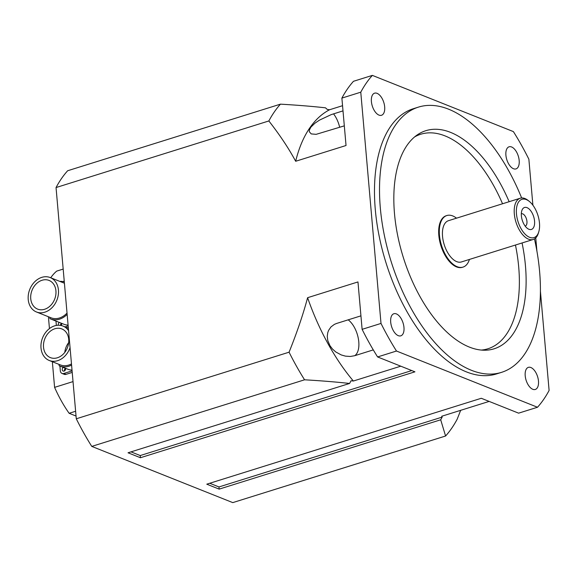 <?xml version="1.0" encoding="UTF-8"?>
<svg xmlns="http://www.w3.org/2000/svg" width="578" height="578" viewBox="0 0 578 578"><rect width="100%" height="100%" fill="white"/><g stroke="black" fill="none" stroke-linecap="round" stroke-linejoin="round"><path stroke-width="0.87" d="M527.028 207.654A11.502 5.975 -107.4 0 1 534.614 221.938A11.502 5.975 -107.4 0 1 527.859 228.722A11.502 5.975 -107.4 0 1 522.035 210.089A11.502 5.975 -107.4 0 1 527.028 207.654M525.185 226.114A6.466 3.36 72.6 0 0 526.768 220.175A6.466 3.36 72.6 0 0 522.714 213.867A6.466 3.36 72.6 0 0 521.32 213.766M526.32 199.605A20.071 10.426 -107.4 0 1 529.26 201.361A20.071 10.426 -107.4 0 1 538.783 231.778A20.071 10.426 -107.4 0 1 525.633 234.661A20.071 10.426 -107.4 0 1 516.356 210.71A20.071 10.426 -107.4 0 1 526.32 199.605M529.26 201.361L528.104 200.436A21.617 11.228 72.6 0 0 524.932 198.543A21.617 11.228 72.6 0 0 520.251 198.225A21.617 11.228 72.6 0 0 515.995 222.212A21.617 11.228 72.6 0 0 533.169 239.487A21.617 11.228 72.6 0 0 538.356 233.194L538.783 231.778M533.169 239.487L461.396 261.95A21.617 11.228 -107.4 0 1 444.215 244.675A21.617 11.228 -107.4 0 1 448.477 220.688L520.251 198.225M469.43 259.435A27.021 14.038 -107.4 0 1 463.007 267.108A27.021 14.038 -107.4 0 1 441.541 245.513A27.021 14.038 -107.4 0 1 446.866 215.529A27.021 14.038 -107.4 0 1 452.719 215.926A27.021 14.038 -107.4 0 1 456.519 218.173M463.007 267.108L462.378 267.303A27.021 14.038 -107.4 0 1 440.906 245.708A27.021 14.038 -107.4 0 1 446.238 215.724L446.866 215.529M513.488 168.733A11.582 6.018 -107.4 0 1 506.227 157.418A11.582 6.018 -107.4 0 1 509.081 146.798A11.582 6.018 -107.4 0 1 511.588 146.971A11.582 6.018 -107.4 0 1 518.856 158.285A11.582 6.018 -107.4 0 1 515.995 168.906A11.582 6.018 -107.4 0 1 513.488 168.733M398.285 335.666A11.582 6.018 -107.4 0 1 391.017 324.352A11.582 6.018 -107.4 0 1 393.878 313.731A11.582 6.018 -107.4 0 1 396.378 313.905A11.582 6.018 -107.4 0 1 403.646 325.219A11.582 6.018 -107.4 0 1 400.792 335.84A11.582 6.018 -107.4 0 1 398.285 335.666M532.786 389.29A11.582 6.018 -107.4 0 1 525.525 377.976A11.582 6.018 -107.4 0 1 528.379 367.355A11.582 6.018 -107.4 0 1 530.886 367.529A11.582 6.018 -107.4 0 1 538.154 378.843A11.582 6.018 -107.4 0 1 535.293 389.464A11.582 6.018 -107.4 0 1 532.786 389.29M378.987 115.109A11.582 6.018 -107.4 0 1 371.726 103.794A11.582 6.018 -107.4 0 1 374.58 93.174A11.582 6.018 -107.4 0 1 377.087 93.347A11.582 6.018 -107.4 0 1 384.356 104.661A11.582 6.018 -107.4 0 1 381.494 115.282A11.582 6.018 -107.4 0 1 378.987 115.109M534.455 238.909A138.973 72.199 -107.4 0 1 501.48 372.369A138.973 72.199 -107.4 0 1 391.068 261.307A138.973 72.199 -107.4 0 1 418.465 107.111A138.973 72.199 -107.4 0 1 448.55 109.17A138.973 72.199 -107.4 0 1 521.645 197.965M522.064 242.962A114.271 59.361 -107.4 0 1 484.415 350.225A114.271 59.361 -107.4 0 1 403.321 257.47A114.271 59.361 -107.4 0 1 417.07 135.035A114.271 59.361 -107.4 0 1 450.58 132.384A114.271 59.361 -107.4 0 1 509.146 201.7M502.542 203.767A112.407 58.4 72.6 0 0 445.067 135.909A112.407 58.4 72.6 0 0 414.628 136.914M481.344 350.073A112.407 58.4 72.6 0 0 515.453 245.029M501.48 372.369L496.444 373.952A138.973 72.199 -107.4 0 1 386.032 262.882A138.973 72.199 -107.4 0 1 413.429 108.686L418.465 107.111M130.989 451.866L140.237 455.551L140.425 457.733L414.932 371.827L377.6 356.944L396.486 351.027L537.504 407.252A191.477 99.474 -107.4 0 0 549.1 390.446L540.408 291.095M536.911 251.127L535.755 237.883M532.894 205.197L528.87 159.21A191.477 99.474 -107.4 0 0 513.387 131.603L372.369 75.386L353.483 81.296A191.477 99.474 -107.4 0 0 341.887 98.101L360.773 92.191A191.477 99.474 -107.4 0 1 372.369 75.386M360.773 92.191L381.003 323.427L362.117 329.337L357.97 281.934L307.597 297.699A163.682 85.038 -107.4 0 0 353.368 381.025L351.048 380.765L349.582 383.46C336.598 382.015 321.599 380.794 304.57 379.797A191.477 99.474 -107.4 0 1 289.079 352.19C297.099 332.184 303.269 314.02 307.597 297.699M396.486 351.027A191.477 99.474 -107.4 0 1 381.003 323.427M377.6 356.944A191.477 99.474 -107.4 0 1 362.117 329.337M537.504 407.252L518.611 413.162L481.286 398.278L206.78 484.183L219.163 489.125L218.975 486.951L209.727 483.259M289.079 352.19L76.282 418.79L56.044 187.554L268.849 120.961C279.853 135.014 288.79 148.452 295.661 161.269L346.034 145.504L341.887 98.101M373.287 349.892L354.704 355.708L350.319 356.467L345.427 356.127L341.251 354.943L335.796 351.973L332.552 349.112L329.98 345.731L327.784 340.594L327.256 336.345L327.769 332.625L328.629 330.313L331.006 326.888L334.409 324.359L336.613 323.456L360.932 315.848M344.315 125.859L316.13 134.342L311.224 133.908L309.309 131.748L309.367 130.072L310.863 127.174L314.938 123.193L319.497 120.116L331.165 114.639L343 110.875M268.849 120.961A191.477 99.474 -107.4 0 1 280.453 104.156C297.482 105.153 312.488 106.374 325.465 107.819L327.314 109.473L329.633 109.733L342.552 105.687M295.661 161.269A163.682 85.038 -107.4 0 1 329.633 109.733M400.785 366.185L353.368 381.025M460.666 410.329L457.176 419.209A191.477 99.474 -107.4 0 1 445.58 436.014L440.703 419.794L442.17 417.099L441.729 416.254L489.147 401.414M218.975 486.951L442.17 417.099M280.453 104.156L67.648 170.748A191.477 99.474 -107.4 0 0 56.044 187.554M140.425 457.733L128.041 452.791L349.582 383.46M445.58 436.014L232.775 502.614L91.765 446.397A191.477 99.474 -107.4 0 1 76.282 418.79M91.765 446.397L304.57 379.797M140.237 455.551L411.789 370.57M440.703 419.794L219.163 489.125M64.787 352.385A15.44 12.152 111.7 0 1 68.674 342.624A15.44 12.152 -68.3 0 0 64.787 352.385M76.036 416.044L69.129 413.292L75.617 411.261M63.183 269.081L56.695 271.111A92.646 48.133 -107.4 0 0 50.72 277.765M73.023 381.596L54.592 387.368L52.345 361.72M62.879 281.551L64.237 281.125M49.448 328.579L48.415 316.744M69.129 413.292A92.646 48.133 -107.4 0 1 54.592 387.368M70.054 347.624A18.532 14.587 111.7 0 1 57.634 360.679A18.532 14.587 111.7 0 1 49.253 360.484A18.532 14.587 111.7 0 1 42.57 337.87A18.532 14.587 111.7 0 1 62.973 326.057A18.532 14.587 111.7 0 1 64.303 326.686A18.532 14.587 111.7 0 1 68.565 330.659M71.477 363.909A18.532 14.587 111.7 0 1 60.314 364.891L49.253 360.484M57.381 357.782A15.44 12.152 111.7 0 1 50.394 357.616A15.44 12.152 111.7 0 1 44.824 338.773A15.44 12.152 111.7 0 1 61.832 328.925A15.44 12.152 111.7 0 1 68.558 343.563A15.44 12.152 111.7 0 1 57.381 357.782M71.578 365.086A19.768 15.555 111.7 0 1 59.852 366.04A19.768 15.555 111.7 0 1 59.108 365.715A3.858 3.042 -68.3 0 0 59.014 364.378M72.019 370.086A19.768 15.555 111.7 0 1 67.814 369.212L59.852 366.04M72.084 370.888L63.79 373.482A3.858 3.042 111.7 0 1 62.041 373.446A3.858 3.042 111.7 0 1 60.329 370.845L59.91 366.062M65.589 368.323A2.088 1.64 111.7 0 1 64.989 370.484A2.088 1.64 111.7 0 1 63.154 371.054A2.088 1.64 111.7 0 1 62.222 369.378A2.088 1.64 111.7 0 1 63.269 367.398M65.48 368.28A2.088 1.64 -68.3 0 0 64.498 370.895M62.041 373.446L64.252 374.327A3.858 3.042 -68.3 0 0 66 374.363L72.221 372.42M44.853 312.178A18.532 14.587 111.7 0 1 36.472 311.983A18.532 14.587 111.7 0 1 29.781 289.368A18.532 14.587 111.7 0 1 50.192 277.556A18.532 14.587 111.7 0 1 51.514 278.184A18.532 14.587 111.7 0 1 58.103 296.023A18.532 14.587 111.7 0 1 44.853 312.178M67.026 313.066A18.532 14.587 111.7 0 1 51.066 317.806L36.472 311.983M44.6 309.281A15.44 12.152 111.7 0 1 37.613 309.114A15.44 12.152 111.7 0 1 32.043 290.272A15.44 12.152 111.7 0 1 49.051 280.424A15.44 12.152 111.7 0 1 55.777 295.062A15.44 12.152 111.7 0 1 44.6 309.281M59.765 281.37A19.768 15.555 111.7 0 1 64.303 281.898M67.149 314.403A19.768 15.555 111.7 0 1 50.611 318.948A19.768 15.555 111.7 0 1 49.867 318.623A3.858 3.042 -68.3 0 0 49.773 317.286M68.081 325.118A19.768 15.555 111.7 0 1 63.883 324.244L50.611 318.948M56.355 325.428L55.972 321.086M68.153 325.913L65.047 326.888M61.651 323.355A2.088 1.64 111.7 0 1 61.073 325.486M58.421 325.233A2.088 1.64 111.7 0 1 59.332 322.43M61.543 323.312A2.088 1.64 -68.3 0 0 60.495 325.378M67.258 327.769L68.283 327.444M354.704 355.708A20.071 10.426 72.6 0 0 358.353 338.665A20.071 10.426 72.6 0 0 348.187 319.836M339.669 127.312A20.071 10.426 72.6 0 0 333.542 113.837M63.79 373.482L66 374.363M68.356 328.203L62.973 326.057M64.418 283.227L50.192 277.556"/></g></svg>
